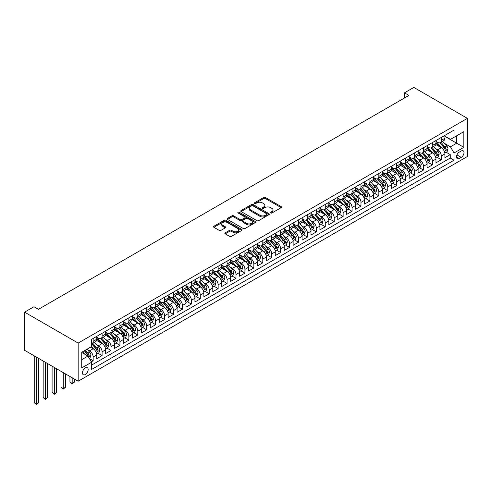 <?xml version="1.0" encoding="UTF-8"?>
<svg xmlns="http://www.w3.org/2000/svg" width="492" height="492" viewBox="0 0 492 492"><rect width="100%" height="100%" fill="white"/><g stroke="black" fill="none" stroke-linecap="round" stroke-linejoin="round"><path stroke-width="0.74" d="M270.668 212.999A0.867 0.498 0 0 0 271.892 212.999L281.203 207.624A1.242 0.713 0 0 0 281.565 207.12A1.242 0.713 0 0 0 281.203 206.615L265.428 197.507A1.242 0.713 0 0 0 263.675 197.507L254.364 202.882A0.867 0.498 0 0 0 254.112 203.239A0.867 0.498 0 0 0 254.364 203.59A0.867 0.498 0 0 0 255.594 203.59L256.799 202.895A3.967 2.288 0 0 1 262.408 202.895L263.718 203.657A3.967 2.288 0 0 1 264.88 205.275A3.967 2.288 0 0 1 263.718 206.892L262.513 207.587A0.867 0.498 0 0 0 262.261 207.944A0.867 0.498 0 0 0 262.513 208.294A0.867 0.498 0 0 0 263.743 208.294L264.948 207.599A3.967 2.288 0 0 1 270.557 207.599L271.867 208.362A3.967 2.288 0 0 1 273.029 209.979A3.967 2.288 0 0 1 271.867 211.597L270.668 212.292A0.867 0.498 0 0 0 270.409 212.649A0.867 0.498 0 0 0 270.668 212.999L270.668 212.292M85.307 374.523A4.041 2.331 120 0 0 87.945 370.962A4.041 2.331 120 0 0 87.324 367.721A4.041 2.331 120 0 0 85.307 367.924A4.041 2.331 120 0 0 82.668 371.485A4.041 2.331 120 0 0 83.289 374.719A4.041 2.331 120 0 0 85.307 374.523M225.207 232.821A1.242 0.713 0 0 0 224.844 233.325A1.242 0.713 0 0 0 225.207 233.835L229.635 236.388A1.242 0.713 0 0 0 231.388 236.388L241.726 230.416A1.242 0.713 0 0 0 242.089 229.912A1.242 0.713 0 0 0 241.726 229.407L225.951 220.299A1.242 0.713 0 0 0 224.198 220.299L213.86 226.271A1.242 0.713 0 0 0 213.497 226.775A1.242 0.713 0 0 0 213.86 227.279L219.204 230.367A1.242 0.713 0 0 0 220.957 230.367L225.385 227.814A1.242 0.713 0 0 0 225.748 227.304A1.242 0.713 0 0 0 225.385 226.8L222.735 225.268A3.315 1.913 0 0 1 221.763 223.915A3.315 1.913 0 0 1 223.805 222.15A3.315 1.913 0 0 1 227.421 222.562L237.802 228.559A3.315 1.913 0 0 1 238.774 229.912A3.315 1.913 0 0 1 236.726 231.683A3.315 1.913 0 0 1 233.116 231.265L231.388 230.268A1.242 0.713 0 0 0 229.635 230.268L225.207 232.821L225.207 233.835M467.4 118.357L413.833 87.428L404.461 92.84L408.926 95.417L38.438 309.32L33.973 306.744L24.6 312.156L78.166 343.078L467.4 118.357L467.4 156.499L78.166 381.22L78.166 343.078M256.885 220.656A1.242 0.713 0 0 0 258.638 220.656L268.976 214.684A1.242 0.713 0 0 0 269.339 214.18A1.242 0.713 0 0 0 268.976 213.669L253.208 204.567A1.242 0.713 0 0 0 251.455 204.567L241.111 210.533A1.242 0.713 0 0 0 240.748 211.043A1.242 0.713 0 0 0 241.111 211.548L256.885 220.656M238.435 213.19A0.867 0.498 0 0 1 239.315 213.313L239.315 212.28L255.354 221.541A1.242 0.713 0 0 1 255.717 222.046A1.242 0.713 0 0 1 255.354 222.55L245.01 228.522A1.242 0.713 0 0 1 243.257 228.522L227.488 219.414L227.488 218.405A1.242 0.713 0 0 0 227.126 218.909A1.242 0.713 0 0 0 227.488 219.414M227.488 218.405L231.91 215.847A1.242 0.713 0 0 1 233.663 215.847L240.059 219.543A1.242 0.713 0 0 0 241.812 219.543L244.752 217.845A1.242 0.713 0 0 0 245.114 217.341A1.242 0.713 0 0 0 244.752 216.837L238.091 212.987A0.867 0.498 0 0 1 237.833 212.636A0.867 0.498 0 0 1 238.368 212.175A0.867 0.498 0 0 1 239.315 212.28M91.309 361.829L93.16 360.759L89.458 358.619M87.348 349.517L89.593 350.808A5.049 2.915 60 0 1 93.16 356.995L96.733 354.935L96.733 358.699L102.09 355.605L98.031 353.256M96.278 344.363L98.517 345.655A5.049 2.915 60 0 1 102.09 351.841L105.663 349.781L105.663 353.545L111.02 350.452L106.955 348.102M105.208 339.209L107.447 340.501A5.049 2.915 60 0 1 111.02 346.688L114.587 344.628L114.587 348.385L119.943 345.298L115.884 342.949M114.132 334.056L116.376 335.347A5.049 2.915 60 0 1 119.943 341.534L123.517 339.474L123.517 343.231L128.873 340.144L124.808 337.795M123.061 328.902L125.3 330.193A5.049 2.915 60 0 1 128.873 336.38L132.44 334.314L132.44 338.078L137.797 334.984L133.738 332.641M131.985 323.742L134.23 325.04A5.049 2.915 60 0 1 137.797 331.227L141.37 329.16L141.37 332.924L146.727 329.831L142.668 327.488M140.915 318.588L143.154 319.886A5.049 2.915 60 0 1 146.727 326.073L150.3 324.007L150.3 327.77L155.656 324.677L151.591 322.334M149.845 313.435L152.083 314.732A5.049 2.915 60 0 1 155.656 320.913L159.223 318.853L159.223 322.617L164.58 319.523L160.521 317.18M158.768 308.281L161.013 309.579A5.049 2.915 60 0 1 164.58 315.759L168.153 313.699L168.153 317.463L173.51 314.37L169.445 312.026M167.698 303.127L169.937 304.425A5.049 2.915 60 0 1 173.51 310.606L177.083 308.546L177.083 312.309L182.44 309.216L178.375 306.873M176.622 297.974L178.867 299.265A5.049 2.915 60 0 1 182.44 305.452L186.007 303.392L186.007 307.156L191.363 304.062L187.304 301.719M185.552 292.82L187.79 294.111A5.049 2.915 60 0 1 191.363 300.298L194.937 298.238L194.937 302.002L200.293 298.908L196.228 296.565M194.481 287.666L196.72 288.958A5.049 2.915 60 0 1 200.293 295.145L203.86 293.084L203.86 296.848L209.217 293.755L205.158 291.405M203.405 282.513L205.65 283.804A5.049 2.915 60 0 1 209.217 289.991L212.79 287.931L212.79 291.695L218.147 288.601L214.082 286.252M212.335 277.359L214.573 278.65A5.049 2.915 60 0 1 218.147 284.837L221.72 282.777L221.72 286.535L227.076 283.447L223.011 281.098M221.259 272.205L223.503 273.497A5.049 2.915 60 0 1 227.076 279.684L230.643 277.623L230.643 281.381L236 278.294L231.941 275.944M230.188 267.051L232.433 268.343A5.049 2.915 60 0 1 236 274.53L239.573 272.463L239.573 276.227L244.93 273.134L240.865 270.791M239.118 261.898L241.357 263.189A5.049 2.915 60 0 1 244.93 269.376L248.497 267.31L248.497 271.074L253.854 267.98L249.795 265.637M248.042 256.738L250.287 258.036A5.049 2.915 60 0 1 253.854 264.222L257.427 262.156L257.427 265.92L262.783 262.826L258.724 260.483M256.972 251.584L259.21 252.882A5.049 2.915 60 0 1 262.783 259.063L266.356 257.002L266.356 260.766L271.713 257.673L267.648 255.33M265.901 246.43L268.14 247.728A5.049 2.915 60 0 1 271.713 253.909L275.28 251.849L275.28 255.612L280.637 252.519L276.578 250.176M274.825 241.277L277.07 242.574A5.049 2.915 60 0 1 280.637 248.755L284.21 246.695L284.21 250.459L289.567 247.365L285.501 245.022M283.755 236.123L285.993 237.421A5.049 2.915 60 0 1 289.567 243.602L293.14 241.541L293.14 245.305L298.49 242.212L294.431 239.868M292.678 230.969L294.923 232.261A5.049 2.915 60 0 1 298.49 238.448L302.063 236.388L302.063 240.151L307.42 237.058L303.361 234.715M301.608 225.816L303.847 227.107A5.049 2.915 60 0 1 307.42 233.294L310.993 231.234L310.993 234.998L316.35 231.904L312.285 229.555M310.538 220.662L312.777 221.953A5.049 2.915 60 0 1 316.35 228.14L319.917 226.08L319.917 229.844L325.273 226.75L321.214 224.401M319.462 215.508L321.707 216.8A5.049 2.915 60 0 1 325.273 222.987L328.847 220.926L328.847 224.684L334.203 221.597L330.138 219.248M328.392 210.355L330.63 211.646A5.049 2.915 60 0 1 334.203 217.833L337.776 215.773L337.776 219.53L343.133 216.443L339.068 214.094M337.315 205.201L339.56 206.492A5.049 2.915 60 0 1 343.133 212.679L346.7 210.619L346.7 214.377L352.057 211.283L347.998 208.94M346.245 200.047L348.49 201.339A5.049 2.915 60 0 1 352.057 207.526L355.63 205.459L355.63 209.223L360.987 206.13L356.921 203.786M355.175 194.887L357.413 196.185A5.049 2.915 60 0 1 360.987 202.372L364.554 200.305L364.554 204.069L369.91 200.976L365.851 198.633M364.098 189.734L366.343 191.031A5.049 2.915 60 0 1 369.91 197.218L373.483 195.152L373.483 198.916L378.84 195.822L374.781 193.479M373.028 184.58L375.267 185.878A5.049 2.915 60 0 1 378.84 192.058L382.413 189.998L382.413 193.762L387.77 190.668L383.705 188.325M381.958 179.426L384.197 180.724A5.049 2.915 60 0 1 387.77 186.905L391.337 184.844L391.337 188.608L396.693 185.515L392.634 183.172M390.882 174.273L393.126 175.57A5.049 2.915 60 0 1 396.693 181.751L400.267 179.691L400.267 183.454L405.623 180.361L401.558 178.018M399.812 169.119L402.05 170.41A5.049 2.915 60 0 1 405.623 176.597L409.19 174.537L409.19 178.301L414.547 175.207L410.488 172.864M408.735 163.965L410.98 165.257A5.049 2.915 60 0 1 414.547 171.444L418.12 169.383L418.12 173.147L423.477 170.054L419.418 167.704M417.665 158.811L419.904 160.103A5.049 2.915 60 0 1 423.477 166.29L427.05 164.23L427.05 167.993L432.406 164.9L428.341 162.551M426.595 153.658L428.833 154.949A5.049 2.915 60 0 1 432.406 161.136L435.974 159.076L435.974 162.84L441.33 159.746L441.33 155.982A5.049 2.915 -120 0 0 437.763 149.796L435.518 148.504M437.271 157.397L441.33 159.746M96.733 354.935A5.049 2.915 -120 0 0 93.16 348.748L90.485 347.204M105.663 349.781A5.049 2.915 -120 0 0 102.09 343.594L96.567 340.409M114.587 344.628A5.049 2.915 -120 0 0 111.02 338.441L105.497 335.255M123.517 339.474A5.049 2.915 -120 0 0 119.943 333.287L114.427 330.101M132.44 334.314A5.049 2.915 -120 0 0 128.873 328.133L123.351 324.941M141.37 329.16A5.049 2.915 -120 0 0 137.797 322.98L132.28 319.788M150.3 324.007A5.049 2.915 -120 0 0 146.727 317.826L141.204 314.634M159.223 318.853A5.049 2.915 -120 0 0 155.656 312.672L150.134 309.48M168.153 313.699A5.049 2.915 -120 0 0 164.58 307.512L159.064 304.327M177.083 308.546A5.049 2.915 -120 0 0 173.51 302.359L167.987 299.173M186.007 303.392A5.049 2.915 -120 0 0 182.44 297.205L176.917 294.019M194.937 298.238A5.049 2.915 -120 0 0 191.363 292.051L185.841 288.865M203.86 293.084A5.049 2.915 -120 0 0 200.293 286.897L194.77 283.712M212.79 287.931A5.049 2.915 -120 0 0 209.217 281.744L203.7 278.558M221.72 282.777A5.049 2.915 -120 0 0 218.147 276.59L212.624 273.404M230.643 277.623A5.049 2.915 -120 0 0 227.076 271.436L221.554 268.251M239.573 272.463A5.049 2.915 -120 0 0 236 266.283L230.477 263.091M248.497 267.31A5.049 2.915 -120 0 0 244.93 261.129L239.407 257.937M257.427 262.156A5.049 2.915 -120 0 0 253.854 255.975L248.337 252.783M266.356 257.002A5.049 2.915 -120 0 0 262.783 250.822L257.261 247.63M275.28 251.849A5.049 2.915 -120 0 0 271.713 245.662L266.19 242.476M284.21 246.695A5.049 2.915 -120 0 0 280.637 240.508L275.12 237.322M293.14 241.541A5.049 2.915 -120 0 0 289.567 235.354L284.044 232.169M302.063 236.388A5.049 2.915 -120 0 0 298.49 230.201L292.974 227.015M310.993 231.234A5.049 2.915 -120 0 0 307.42 225.047L301.897 221.861M319.917 226.08A5.049 2.915 -120 0 0 316.35 219.893L310.827 216.708M328.847 220.926A5.049 2.915 -120 0 0 325.273 214.74L319.757 211.554M337.776 215.773A5.049 2.915 -120 0 0 334.203 209.586L328.681 206.4M346.7 210.619A5.049 2.915 -120 0 0 343.133 204.432L337.61 201.246M355.63 205.459A5.049 2.915 -120 0 0 352.057 199.278L346.534 196.087M364.554 200.305A5.049 2.915 -120 0 0 360.987 194.125L355.464 190.933M373.483 195.152A5.049 2.915 -120 0 0 369.91 188.971L364.394 185.779M382.413 189.998A5.049 2.915 -120 0 0 378.84 183.811L373.317 180.625M391.337 184.844A5.049 2.915 -120 0 0 387.77 178.657L382.247 175.472M400.267 179.691A5.049 2.915 -120 0 0 396.693 173.504L391.177 170.318M409.19 174.537A5.049 2.915 -120 0 0 405.623 168.35L400.101 165.164M418.12 169.383A5.049 2.915 -120 0 0 414.547 163.196L409.03 160.011M427.05 164.23A5.049 2.915 -120 0 0 423.477 158.043L417.954 154.857M435.974 159.076A5.049 2.915 -120 0 0 432.406 152.889L426.884 149.703M461.238 150.982L459.276 152.114A3.911 2.257 120 0 0 456.717 155.564A3.911 2.257 120 0 0 457.32 158.701A3.911 2.257 120 0 0 459.276 158.51L461.238 157.372A3.911 2.257 120 0 0 463.796 153.922A3.911 2.257 120 0 0 463.2 150.786A3.911 2.257 120 0 0 461.238 150.982M81.734 359.677L87.982 356.067L91.555 362.253L91.555 369.467L454.011 160.208L454.011 152.994L450.438 146.807L444.448 143.35M91.555 362.253L81.734 367.924L81.734 352.254L91.555 346.583L91.555 339.369L454.011 130.109L454.011 137.323L463.827 131.653L463.827 147.323L454.011 152.994M96.733 337.204L98.517 338.232A5.049 2.915 60 0 0 101.044 338.484L104.618 336.423A5.049 2.915 -120 0 0 105.663 334.111L105.663 331.227M105.663 332.051L107.447 333.078A5.049 2.915 60 0 0 109.974 333.33L113.541 331.27A5.049 2.915 -120 0 0 114.587 328.957L114.587 326.067M114.587 326.897L116.376 327.924A5.049 2.915 60 0 0 118.898 328.176L122.471 326.116A5.049 2.915 -120 0 0 123.517 323.804L123.517 320.913M123.517 321.743L125.3 322.77A5.049 2.915 60 0 0 127.828 323.023L131.395 320.962A5.049 2.915 -120 0 0 132.44 318.65L132.44 315.759M132.44 316.584L134.23 317.617A5.049 2.915 60 0 0 136.751 317.869L140.325 315.803A5.049 2.915 -120 0 0 141.37 313.496L141.37 310.606M141.37 311.43L143.154 312.463A5.049 2.915 60 0 0 145.681 312.715L149.254 310.649A5.049 2.915 -120 0 0 150.3 308.336L150.3 305.452M150.3 306.276L152.083 307.309A5.049 2.915 60 0 0 154.611 307.562L158.178 305.495A5.049 2.915 -120 0 0 159.223 303.183L159.223 300.298M159.223 301.122L161.013 302.156A5.049 2.915 60 0 0 163.535 302.402L167.108 300.341A5.049 2.915 -120 0 0 168.153 298.029L168.153 295.145M168.153 295.969L169.937 297.002A5.049 2.915 60 0 0 172.464 297.248L176.031 295.188A5.049 2.915 -120 0 0 177.083 292.875L177.083 289.991M177.083 290.815L178.867 291.848A5.049 2.915 60 0 0 181.388 292.094L184.961 290.034A5.049 2.915 -120 0 0 186.007 287.722L186.007 284.837M186.007 285.661L187.79 286.695A5.049 2.915 60 0 0 190.318 286.941L193.891 284.88A5.049 2.915 -120 0 0 194.937 282.568L194.937 279.684M194.937 280.508L196.72 281.535A5.049 2.915 60 0 0 199.248 281.787L202.815 279.727A5.049 2.915 -120 0 0 203.86 277.414L203.86 274.53M203.86 275.354L205.65 276.381A5.049 2.915 60 0 0 208.171 276.633L211.745 274.573A5.049 2.915 -120 0 0 212.79 272.26L212.79 269.376M212.79 270.2L214.573 271.227A5.049 2.915 60 0 0 217.101 271.479L220.674 269.419A5.049 2.915 -120 0 0 221.72 267.107L221.72 264.222M221.72 265.047L223.503 266.074A5.049 2.915 60 0 0 226.031 266.326L229.598 264.265A5.049 2.915 -120 0 0 230.643 261.953L230.643 259.063M230.643 259.893L232.433 260.92A5.049 2.915 60 0 0 234.955 261.172L238.528 259.112A5.049 2.915 -120 0 0 239.573 256.799L239.573 253.909M239.573 254.733L241.357 255.766A5.049 2.915 60 0 0 243.884 256.018L247.451 253.958A5.049 2.915 -120 0 0 248.497 251.646L248.497 248.755M248.497 249.579L250.287 250.612A5.049 2.915 60 0 0 252.808 250.865L256.381 248.798A5.049 2.915 -120 0 0 257.427 246.492L257.427 243.602M257.427 244.426L259.21 245.459A5.049 2.915 60 0 0 261.738 245.711L265.311 243.645A5.049 2.915 -120 0 0 266.356 241.332L266.356 238.448M266.356 239.272L268.14 240.305A5.049 2.915 60 0 0 270.668 240.557L274.235 238.491A5.049 2.915 -120 0 0 275.28 236.178L275.28 233.294M275.28 234.118L277.07 235.151A5.049 2.915 60 0 0 279.591 235.397L283.164 233.337A5.049 2.915 -120 0 0 284.21 231.025L284.21 228.14M284.21 228.965L285.993 229.998A5.049 2.915 60 0 0 288.521 230.244L292.088 228.183A5.049 2.915 -120 0 0 293.14 225.871L293.14 222.987M293.14 223.811L294.923 224.844A5.049 2.915 60 0 0 297.445 225.09L301.018 223.03A5.049 2.915 -120 0 0 302.063 220.717L302.063 217.833M302.063 218.657L303.847 219.69A5.049 2.915 60 0 0 306.375 219.936L309.948 217.876A5.049 2.915 -120 0 0 310.993 215.564L310.993 212.679M310.993 213.503L312.777 214.53A5.049 2.915 60 0 0 315.304 214.783L318.871 212.722A5.049 2.915 -120 0 0 319.917 210.41L319.917 207.526M319.917 208.35L321.707 209.377A5.049 2.915 60 0 0 324.228 209.629L327.801 207.569A5.049 2.915 -120 0 0 328.847 205.256L328.847 202.372M328.847 203.196L330.63 204.223A5.049 2.915 60 0 0 333.158 204.475L336.731 202.415A5.049 2.915 -120 0 0 337.776 200.103L337.776 197.212M337.776 198.042L339.56 199.069A5.049 2.915 60 0 0 342.081 199.322L345.655 197.261A5.049 2.915 -120 0 0 346.7 194.949L346.7 192.058M346.7 192.882L348.49 193.916A5.049 2.915 60 0 0 351.011 194.168L354.584 192.108A5.049 2.915 -120 0 0 355.63 189.795L355.63 186.905M355.63 187.729L357.413 188.762A5.049 2.915 60 0 0 359.941 189.014L363.508 186.948A5.049 2.915 -120 0 0 364.554 184.641L364.554 181.751M364.554 182.575L366.343 183.608A5.049 2.915 60 0 0 368.865 183.86L372.438 181.794A5.049 2.915 -120 0 0 373.483 179.482L373.483 176.597M373.483 177.421L375.267 178.455A5.049 2.915 60 0 0 377.794 178.707L381.368 176.64A5.049 2.915 -120 0 0 382.413 174.328L382.413 171.444M382.413 172.268L384.197 173.301A5.049 2.915 60 0 0 386.724 173.547L390.291 171.487A5.049 2.915 -120 0 0 391.337 169.174L391.337 166.29M391.337 167.114L393.126 168.147A5.049 2.915 60 0 0 395.648 168.393L399.221 166.333A5.049 2.915 -120 0 0 400.267 164.02L400.267 161.136M400.267 161.96L402.05 162.993A5.049 2.915 60 0 0 404.578 163.239L408.145 161.179A5.049 2.915 -120 0 0 409.19 158.867L409.19 155.982M409.19 156.807L410.98 157.84A5.049 2.915 60 0 0 413.501 158.086L417.075 156.025A5.049 2.915 -120 0 0 418.12 153.713L418.12 150.829M418.12 151.653L419.904 152.68A5.049 2.915 60 0 0 422.431 152.932L426.004 150.872A5.049 2.915 -120 0 0 427.05 148.559L427.05 145.675M427.05 146.499L428.833 147.526A5.049 2.915 60 0 0 431.361 147.778L434.928 145.718A5.049 2.915 -120 0 0 435.974 143.406L435.974 140.521M91.555 365.138L450.26 158.043L450.26 154.593L444.903 157.68L444.903 153.922A5.049 2.915 -120 0 0 441.33 147.735L435.814 144.55M435.974 141.345L437.763 142.373A5.049 2.915 -120 0 0 440.285 142.625A5.049 2.915 -120 0 0 441.33 140.312L441.33 137.428M440.285 142.625L443.858 140.564A5.049 2.915 -120 0 0 444.903 138.252L444.903 135.362M93.16 338.441L93.16 341.325A5.049 2.915 60 0 1 92.115 343.637A5.049 2.915 60 0 1 91.555 343.84M92.115 343.637L95.688 341.577A5.049 2.915 -120 0 0 96.733 339.265L96.733 336.38M102.09 333.287L102.09 336.171A5.049 2.915 60 0 1 101.044 338.484M111.02 328.133L111.02 331.018A5.049 2.915 60 0 1 109.974 333.33M119.943 322.98L119.943 325.864A5.049 2.915 60 0 1 118.898 328.176M128.873 317.826L128.873 320.71A5.049 2.915 60 0 1 127.828 323.023M137.797 312.666L137.797 315.557A5.049 2.915 60 0 1 136.751 317.869M146.727 307.512L146.727 310.403A5.049 2.915 60 0 1 145.681 312.715M155.656 302.359L155.656 305.249A5.049 2.915 60 0 1 154.611 307.562M164.58 297.205L164.58 300.095A5.049 2.915 60 0 1 163.535 302.402M173.51 292.051L173.51 294.936A5.049 2.915 60 0 1 172.464 297.248M182.44 286.897L182.44 289.782A5.049 2.915 60 0 1 181.388 292.094M191.363 281.744L191.363 284.628A5.049 2.915 60 0 1 190.318 286.941M200.293 276.59L200.293 279.474A5.049 2.915 60 0 1 199.248 281.787M209.217 271.436L209.217 274.321A5.049 2.915 60 0 1 208.171 276.633M218.147 266.283L218.147 269.167A5.049 2.915 60 0 1 217.101 271.479M227.076 261.129L227.076 264.013A5.049 2.915 60 0 1 226.031 266.326M236 255.975L236 258.86A5.049 2.915 60 0 1 234.955 261.172M244.93 250.815L244.93 253.706A5.049 2.915 60 0 1 243.884 256.018M253.854 245.662L253.854 248.552A5.049 2.915 60 0 1 252.808 250.865M262.783 240.508L262.783 243.399A5.049 2.915 60 0 1 261.738 245.711M271.713 235.354L271.713 238.245A5.049 2.915 60 0 1 270.668 240.557M280.637 230.201L280.637 233.091A5.049 2.915 60 0 1 279.591 235.397M289.567 225.047L289.567 227.931A5.049 2.915 60 0 1 288.521 230.244M298.49 219.893L298.49 222.778A5.049 2.915 60 0 1 297.445 225.09M307.42 214.74L307.42 217.624A5.049 2.915 60 0 1 306.375 219.936M316.35 209.586L316.35 212.47A5.049 2.915 60 0 1 315.304 214.783M325.273 204.432L325.273 207.317A5.049 2.915 60 0 1 324.228 209.629M334.203 199.278L334.203 202.163A5.049 2.915 60 0 1 333.158 204.475M343.133 194.125L343.133 197.009A5.049 2.915 60 0 1 342.081 199.322M352.057 188.971L352.057 191.855A5.049 2.915 60 0 1 351.011 194.168M360.987 183.811L360.987 186.702A5.049 2.915 60 0 1 359.941 189.014M369.91 178.657L369.91 181.548A5.049 2.915 60 0 1 368.865 183.86M378.84 173.504L378.84 176.394A5.049 2.915 60 0 1 377.794 178.707M387.77 168.35L387.77 171.241A5.049 2.915 60 0 1 386.724 173.547M396.693 163.196L396.693 166.081A5.049 2.915 60 0 1 395.648 168.393M405.623 158.043L405.623 160.927A5.049 2.915 60 0 1 404.578 163.239M414.547 152.889L414.547 155.773A5.049 2.915 60 0 1 413.501 158.086M423.477 147.735L423.477 150.62A5.049 2.915 60 0 1 422.431 152.932M432.406 142.582L432.406 145.466A5.049 2.915 60 0 1 431.361 147.778M432.406 161.136L432.406 164.9M423.477 166.29L423.477 170.054M414.547 171.444L414.547 175.207M405.623 176.597L405.623 180.361M396.693 181.751L396.693 185.515M387.77 186.905L387.77 190.668M378.84 192.058L378.84 195.822M369.91 197.218L369.91 200.976M360.987 202.372L360.987 206.13M352.057 207.526L352.057 211.283M343.133 212.679L343.133 216.443M334.203 217.833L334.203 221.597M325.273 222.987L325.273 226.75M316.35 228.14L316.35 231.904M307.42 233.294L307.42 237.058M298.49 238.448L298.49 242.212M289.567 243.602L289.567 247.365M280.637 248.755L280.637 252.519M271.713 253.909L271.713 257.673M262.783 259.063L262.783 262.826M253.854 264.222L253.854 267.98M244.93 269.376L244.93 273.134M236 274.53L236 278.294M227.076 279.684L227.076 283.447M218.147 284.837L218.147 288.601M209.217 289.991L209.217 293.755M200.293 295.145L200.293 298.908M191.363 300.298L191.363 304.062M182.44 305.452L182.44 309.216M173.51 310.606L173.51 314.37M164.58 315.759L164.58 319.523M155.656 320.913L155.656 324.677M146.727 326.073L146.727 329.831M137.797 331.227L137.797 334.984M128.873 336.38L128.873 340.144M119.943 341.534L119.943 345.298M111.02 346.688L111.02 350.452M102.09 351.841L102.09 355.605M93.16 356.995L93.16 360.759M87.982 356.067L81.734 352.457M450.438 146.807L456.687 143.197L456.687 135.78L463.827 131.653M444.903 136.395L463.827 147.323M444.903 136.192L450.438 139.384L454.011 137.323M24.6 312.156L24.6 350.298L78.166 381.22M404.461 92.84L404.461 97.994M446.195 152.243L450.26 154.593M450.26 158.043L454.011 160.208M271.012 213.122L271.867 212.63A3.967 2.288 0 0 0 273.029 211.007L273.029 209.979M264.88 205.275L264.88 206.302A3.967 2.288 0 0 1 263.718 207.925L262.863 208.417M281.184 207.636L265.428 198.54A1.242 0.713 0 0 0 263.675 198.54L254.715 203.713M268.976 213.669L268.976 214.684L253.208 205.595A1.242 0.713 0 0 0 251.455 205.595L241.129 211.554M266.787 214.53A0.867 0.498 0 0 0 267.039 214.18A0.867 0.498 0 0 0 266.787 213.823L252.943 205.828A0.867 0.498 0 0 0 251.713 205.828L250.446 206.566A3.967 2.288 0 0 0 249.284 208.184A3.967 2.288 0 0 0 250.446 209.801L259.911 215.268A3.967 2.288 0 0 0 265.514 215.268L266.787 214.53L266.787 215.564A0.867 0.498 0 0 0 267.039 215.207L267.039 214.18M249.284 208.184L249.284 209.211A3.967 2.288 0 0 0 250.446 210.834L250.446 209.801M266.787 215.564L265.514 216.296A3.967 2.288 0 0 1 259.911 216.296L250.446 210.834M227.501 219.426L231.91 216.88L231.91 215.847M245.114 217.341L245.114 218.368A1.242 0.713 0 0 1 244.752 218.878L241.812 220.57A1.242 0.713 0 0 1 240.059 220.57L233.663 216.88A1.242 0.713 0 0 0 231.91 216.88M239.315 213.313L255.336 222.562M246.701 223.374A3.315 1.913 0 0 0 250.311 223.786A3.315 1.913 0 0 0 252.359 222.021A3.315 1.913 0 0 0 251.387 220.668L247.728 218.553A1.242 0.713 0 0 0 245.975 218.553L243.042 220.25A1.242 0.713 0 0 0 242.679 220.754A1.242 0.713 0 0 0 243.042 221.259L246.701 223.374L246.701 224.401A3.315 1.913 0 0 0 250.311 224.819A3.315 1.913 0 0 0 252.359 223.048L252.359 222.021M242.679 220.754L242.679 221.787A1.242 0.713 0 0 0 243.042 222.292L243.042 221.259M246.701 224.401L243.042 222.292M238.774 229.912L238.774 230.945A3.315 1.913 0 0 1 236.726 232.71A3.315 1.913 0 0 1 233.116 232.298L231.388 231.295A1.242 0.713 0 0 0 229.635 231.295L225.225 233.841M221.763 223.915L221.763 224.949A3.315 1.913 0 0 0 222.735 226.302L222.735 225.268M225.367 227.821L222.735 226.302M241.707 230.428L225.951 221.332A1.242 0.713 0 0 0 224.198 221.332L213.879 227.292M444.829 153.037L447.136 151.702L448.027 149.125A3.346 1.931 -120 0 0 446.724 145.983L442.646 141.259M441.828 148.061L436.988 142.459A9.655 5.578 -120 0 0 435.974 141.401M439.178 146.487L436.472 143.356A8.02 4.631 -120 0 0 435.974 142.815M439.83 142.803L443.956 147.582A3.346 1.931 60 0 1 445.149 149.888C445.654 150.558 446.01 150.355 446.219 149.267A3.346 1.931 -120 0 0 445.026 146.967L440.949 142.243M440.076 142.729L444.51 147.858A1.704 0.984 60 0 1 444.934 148.529L446.219 149.267M445.149 149.888L445.395 150.281M435.9 158.19L438.206 156.856L439.098 154.279A3.346 1.931 -120 0 0 437.794 151.136L433.716 146.419M432.898 153.215L428.065 147.612A9.655 5.578 -120 0 0 427.05 146.555M430.248 151.647L427.542 148.51A8.02 4.631 -120 0 0 427.05 147.975M430.906 147.963L435.026 152.735A3.346 1.931 60 0 1 436.219 155.041C436.724 155.712 437.081 155.509 437.296 154.42A3.346 1.931 -120 0 0 436.103 152.12L432.019 147.397M431.146 147.883L435.58 153.012A1.704 0.984 60 0 1 436.01 153.682L437.296 154.42M436.219 155.041L436.466 155.441M426.976 163.344L429.282 162.009L430.174 159.433A3.346 1.931 -120 0 0 428.87 156.296L424.793 151.573M423.975 158.369L419.135 152.766A9.655 5.578 -120 0 0 418.12 151.708M421.318 156.8L418.612 153.664A8.02 4.631 -120 0 0 418.12 153.129M421.976 153.117L426.103 157.889A3.346 1.931 60 0 1 427.296 160.195C427.8 160.866 428.157 160.663 428.366 159.58A3.346 1.931 -120 0 0 427.173 157.274L423.095 152.551M422.216 153.037L426.65 158.172A1.704 0.984 60 0 1 427.081 158.836L428.366 159.58M427.296 160.195L427.536 160.595M418.046 168.498L420.353 167.163L421.244 164.586A3.346 1.931 -120 0 0 419.94 161.45L415.863 156.727M415.045 163.522L410.211 157.926A9.655 5.578 -120 0 0 409.19 156.862M412.394 161.954L409.688 158.818A8.02 4.631 -120 0 0 409.19 158.283M413.046 158.27L417.173 163.043A3.346 1.931 60 0 1 418.366 165.349C418.87 166.025 419.227 165.816 419.436 164.734A3.346 1.931 -120 0 0 418.243 162.428L414.166 157.704M413.292 158.19L417.726 163.326A1.704 0.984 60 0 1 418.157 163.99L419.436 164.734M418.366 165.349L418.612 165.749M409.116 173.651L411.423 172.323L412.314 169.74A3.346 1.931 -120 0 0 411.017 166.603L406.933 161.88M406.121 168.676L401.281 163.08A9.655 5.578 -120 0 0 400.267 162.016M403.465 167.108L400.759 163.971A8.02 4.631 -120 0 0 400.267 163.436M404.123 163.424L408.249 168.202A3.346 1.931 60 0 1 409.442 170.503C409.941 171.179 410.297 170.97 410.512 169.888A3.346 1.931 -120 0 0 409.319 167.581L405.242 162.858M404.363 163.344L408.797 168.479A1.704 0.984 60 0 1 409.227 169.143L410.512 169.888M409.442 170.503L409.682 170.902M400.193 178.805L402.499 177.477L403.391 174.9A3.346 1.931 -120 0 0 402.087 171.757L398.01 167.034M397.192 173.83L392.352 168.233A9.655 5.578 -120 0 0 391.337 167.169M394.541 172.262L391.835 169.125A8.02 4.631 -120 0 0 391.337 168.59M395.193 168.578L399.319 173.356A3.346 1.931 60 0 1 400.513 175.656C401.017 176.333 401.374 176.124 401.583 175.041A3.346 1.931 -120 0 0 400.39 172.735L396.312 168.012M395.439 168.498L399.867 173.633A1.704 0.984 60 0 1 400.297 174.297L401.583 175.041M400.513 175.656L400.759 176.056M391.263 183.959L393.569 182.63L394.461 180.054A3.346 1.931 -120 0 0 393.157 176.911L389.08 172.188M388.262 178.983L383.428 173.387A9.655 5.578 -120 0 0 382.413 172.323M385.611 177.415L382.905 174.285A8.02 4.631 -120 0 0 382.413 173.744M386.269 173.731L390.39 178.51A3.346 1.931 60 0 1 391.583 180.81C392.087 181.487 392.444 181.277 392.659 180.195A3.346 1.931 -120 0 0 391.466 177.889L387.382 173.166M386.509 173.651L390.943 178.787A1.704 0.984 60 0 1 391.374 179.451L392.659 180.195M391.583 180.81L391.829 181.21M382.333 189.113L384.646 187.784L385.537 185.207A3.346 1.931 -120 0 0 384.234 182.065L380.156 177.341M379.338 184.143L374.498 178.541A9.655 5.578 -120 0 0 373.483 177.477M376.681 182.569L373.975 179.439A8.02 4.631 -120 0 0 373.483 178.897M377.339 178.885L381.466 183.664A3.346 1.931 60 0 1 382.659 185.97C383.163 186.64 383.52 186.431 383.729 185.349A3.346 1.931 -120 0 0 382.536 183.042L378.459 178.319M377.579 178.805L382.013 183.94A1.704 0.984 60 0 1 382.444 184.605L383.729 185.349M382.659 185.97L382.899 186.363M373.41 194.266L375.716 192.938L376.608 190.361A3.346 1.931 -120 0 0 375.304 187.218L371.226 182.495M370.408 189.297L365.568 183.694A9.655 5.578 -120 0 0 364.554 182.63M367.758 187.723L365.052 184.592A8.02 4.631 -120 0 0 364.554 184.051M368.41 184.039L372.536 188.817A3.346 1.931 60 0 1 373.729 191.124C374.234 191.794 374.59 191.585 374.799 190.502A3.346 1.931 -120 0 0 373.606 188.196L369.529 183.473M368.656 183.959L373.09 189.094A1.704 0.984 60 0 1 373.514 189.758L374.799 190.502M373.729 191.124L373.975 191.517M364.48 199.426L366.786 198.092L367.678 195.515A3.346 1.931 -120 0 0 366.38 192.372L362.296 187.649M361.479 194.451L356.645 188.848A9.655 5.578 -120 0 0 355.63 187.784M358.828 192.876L356.122 189.746A8.02 4.631 -120 0 0 355.63 189.205M359.486 189.192L363.613 193.971A3.346 1.931 60 0 1 364.806 196.277C365.304 196.948 365.661 196.745 365.876 195.656A3.346 1.931 -120 0 0 364.683 193.35L360.605 188.627M359.726 189.119L364.16 194.248A1.704 0.984 60 0 1 364.59 194.918L365.876 195.656M364.806 196.277L365.046 196.671M355.556 204.58L357.862 203.245L358.754 200.668A3.346 1.931 -120 0 0 357.45 197.526L353.373 192.803M352.555 199.604L347.715 194.002A9.655 5.578 -120 0 0 346.7 192.938M349.898 198.03L347.198 194.9A8.02 4.631 -120 0 0 346.7 194.358M350.556 194.346L354.683 199.125A3.346 1.931 60 0 1 355.876 201.431C356.38 202.101 356.737 201.898 356.946 200.81A3.346 1.931 -120 0 0 355.753 198.504L351.675 193.787M350.802 194.272L355.23 199.401A1.704 0.984 60 0 1 355.661 200.072L356.946 200.81M355.876 201.431L356.116 201.825M346.626 209.733L348.933 208.399L349.824 205.822A3.346 1.931 -120 0 0 348.521 202.679L344.443 197.956M343.625 204.758L338.791 199.155A9.655 5.578 -120 0 0 337.776 198.098M340.974 203.184L338.268 200.053A8.02 4.631 -120 0 0 337.776 199.512M341.632 199.5L345.753 204.278A3.346 1.931 60 0 1 346.946 206.585C347.45 207.255 347.807 207.052 348.022 205.963A3.346 1.931 -120 0 0 346.829 203.663L342.746 198.94M341.872 199.426L346.307 204.555A1.704 0.984 60 0 1 346.737 205.225L348.022 205.963M346.946 206.585L347.192 206.978M337.697 214.887L340.003 213.553L340.901 210.976A3.346 1.931 -120 0 0 339.597 207.833L335.513 203.11M334.701 209.912L329.861 204.309A9.655 5.578 -120 0 0 328.847 203.251M332.045 208.337L329.339 205.207A8.02 4.631 -120 0 0 328.847 204.666M332.703 204.654L336.829 209.432A3.346 1.931 60 0 1 338.022 211.738C338.521 212.409 338.883 212.206 339.093 211.117A3.346 1.931 -120 0 0 337.899 208.817L333.822 204.094M332.943 204.58L337.377 209.709A1.704 0.984 60 0 1 337.807 210.379L339.093 211.117M338.022 211.738L338.262 212.132M328.773 220.041L331.079 218.706L331.971 216.129A3.346 1.931 -120 0 0 330.667 212.987L326.59 208.27M325.772 215.065L320.932 209.463A9.655 5.578 -120 0 0 319.917 208.405M323.121 213.491L320.415 210.361A8.02 4.631 -120 0 0 319.917 209.826M323.773 209.813L327.9 214.586A3.346 1.931 60 0 1 329.093 216.892C329.597 217.562 329.954 217.359 330.163 216.271A3.346 1.931 -120 0 0 328.97 213.971L324.892 209.248M324.019 209.733L328.453 214.863A1.704 0.984 60 0 1 328.877 215.533L330.163 216.271M329.093 216.892L329.339 217.286M319.843 225.195L322.149 223.86L323.041 221.283A3.346 1.931 -120 0 0 321.743 218.147L317.66 213.423M316.842 220.219L312.008 214.617A9.655 5.578 -120 0 0 310.993 213.559M314.191 218.651L311.485 215.514A8.02 4.631 -120 0 0 310.993 214.979M314.849 214.967L318.976 219.739A3.346 1.931 60 0 1 320.163 222.046C320.667 222.716 321.024 222.513 321.239 221.431A3.346 1.931 -120 0 0 320.046 219.125L315.962 214.401M315.089 214.887L319.523 220.022A1.704 0.984 60 0 1 319.954 220.687L321.239 221.431M320.163 222.046L320.409 222.445M310.919 230.348L313.226 229.014L314.117 226.437A3.346 1.931 -120 0 0 312.814 223.3L308.736 218.577M307.918 225.373L303.078 219.776A9.655 5.578 -120 0 0 302.063 218.712M305.261 223.805L302.555 220.668A8.02 4.631 -120 0 0 302.063 220.133M305.919 220.121L310.046 224.893A3.346 1.931 60 0 1 311.239 227.199C311.743 227.876 312.1 227.667 312.309 226.584A3.346 1.931 -120 0 0 311.116 224.278L307.039 219.555M306.165 220.041L310.593 225.176A1.704 0.984 60 0 1 311.024 225.84L312.309 226.584M311.239 227.199L311.479 227.599M301.99 235.502L304.296 234.174L305.188 231.591A3.346 1.931 -120 0 0 303.884 228.454L299.806 223.731M298.988 230.527L294.154 224.93A9.655 5.578 -120 0 0 293.14 223.866M296.338 228.958L293.632 225.822A8.02 4.631 -120 0 0 293.14 225.287M296.99 225.275L301.116 230.047A3.346 1.931 60 0 1 302.309 232.353C302.814 233.03 303.17 232.821 303.38 231.738A3.346 1.931 -120 0 0 302.186 229.432L298.109 224.709M297.236 225.195L301.67 230.33A1.704 0.984 60 0 1 302.1 230.994L303.38 231.738M302.309 232.353L302.555 232.753M293.06 240.656L295.366 239.327L296.264 236.75A3.346 1.931 -120 0 0 294.96 233.608L290.877 228.885M290.065 235.68L285.225 230.084A9.655 5.578 -120 0 0 284.21 229.02M287.408 234.112L284.702 230.976A8.02 4.631 -120 0 0 284.21 230.44M288.066 230.428L292.193 235.207A3.346 1.931 60 0 1 293.386 237.507C293.884 238.183 294.241 237.974 294.456 236.892A3.346 1.931 -120 0 0 293.263 234.586L289.185 229.862M288.306 230.348L292.74 235.483A1.704 0.984 60 0 1 293.171 236.148L294.456 236.892M293.386 237.507L293.626 237.907M284.136 245.809L286.442 244.481L287.334 241.904A3.346 1.931 -120 0 0 286.03 238.761L281.953 234.038M281.135 240.834L276.295 235.237A9.655 5.578 -120 0 0 275.28 234.174M278.484 239.266L275.778 236.135A8.02 4.631 -120 0 0 275.28 235.594M279.136 235.582L283.263 240.36A3.346 1.931 60 0 1 284.456 242.661C284.96 243.337 285.317 243.128 285.526 242.046A3.346 1.931 -120 0 0 284.333 239.739L280.255 235.016M279.382 235.502L283.81 240.637A1.704 0.984 60 0 1 284.241 241.301L285.526 242.046M284.456 242.661L284.702 243.06M275.206 250.963L277.513 249.635L278.404 247.058A3.346 1.931 -120 0 0 277.101 243.915L273.023 239.192M272.205 245.994L267.371 240.391A9.655 5.578 -120 0 0 266.356 239.327M269.555 244.419L266.849 241.289A8.02 4.631 -120 0 0 266.356 240.748M270.213 240.736L274.333 245.514A3.346 1.931 60 0 1 275.526 247.814C276.03 248.491 276.387 248.282 276.602 247.199A3.346 1.931 -120 0 0 275.409 244.893L271.326 240.17M270.452 240.656L274.887 245.791A1.704 0.984 60 0 1 275.317 246.455L276.602 247.199M275.526 247.814L275.772 248.214M266.277 256.117L268.589 254.788L269.481 252.212A3.346 1.931 -120 0 0 268.177 249.069L264.099 244.346M263.281 251.148L258.441 245.545A9.655 5.578 -120 0 0 257.427 244.481M260.625 249.573L257.919 246.443A8.02 4.631 -120 0 0 257.427 245.902M261.283 245.889L265.409 250.668A3.346 1.931 60 0 1 266.603 252.974C267.107 253.644 267.464 253.435 267.673 252.353A3.346 1.931 -120 0 0 266.48 250.047L262.402 245.323M261.523 245.809L265.957 250.945A1.704 0.984 60 0 1 266.387 251.609L267.673 252.353M266.603 252.974L266.842 253.368M257.353 261.277L259.659 259.942L260.551 257.365A3.346 1.931 -120 0 0 259.247 254.223L255.17 249.499M254.352 256.301L249.518 250.699A9.655 5.578 -120 0 0 248.497 249.635M251.701 254.727L248.995 251.597A8.02 4.631 -120 0 0 248.497 251.055M252.353 251.043L256.48 255.822A3.346 1.931 60 0 1 257.673 258.128C258.177 258.798 258.534 258.595 258.743 257.507A3.346 1.931 -120 0 0 257.55 255.2L253.472 250.477M252.599 250.963L257.033 256.098A1.704 0.984 60 0 1 257.457 256.762L258.743 257.507M257.673 258.128L257.919 258.521M248.423 266.43L250.729 265.096L251.621 262.519A3.346 1.931 -120 0 0 250.323 259.376L246.24 254.653M245.422 261.455L240.588 255.852A9.655 5.578 -120 0 0 239.573 254.788M242.771 259.881L240.065 256.75A8.02 4.631 -120 0 0 239.573 256.209M243.429 256.197L247.556 260.975A3.346 1.931 60 0 1 248.749 263.281C249.247 263.952 249.604 263.749 249.819 262.66A3.346 1.931 -120 0 0 248.626 260.354L244.549 255.631M243.669 256.123L248.103 261.252A1.704 0.984 60 0 1 248.534 261.922L249.819 262.66M248.749 263.281L248.989 263.675M239.499 271.584L241.806 270.249L242.697 267.673A3.346 1.931 -120 0 0 241.394 264.53L237.316 259.807M236.498 266.609L231.658 261.006A9.655 5.578 -120 0 0 230.643 259.948M233.841 265.034L231.142 261.904A8.02 4.631 -120 0 0 230.643 261.363M234.5 261.35L238.626 266.129A3.346 1.931 60 0 1 239.819 268.435C240.324 269.106 240.68 268.903 240.889 267.814A3.346 1.931 -120 0 0 239.696 265.508L235.619 260.791M234.745 261.277L239.173 266.406A1.704 0.984 60 0 1 239.604 267.076L240.889 267.814M239.819 268.435L240.065 268.829M230.57 276.738L232.876 275.403L233.768 272.826A3.346 1.931 -120 0 0 232.464 269.684L228.386 264.96M227.568 271.762L222.735 266.16A9.655 5.578 -120 0 0 221.72 265.102M224.918 270.188L222.212 267.058A8.02 4.631 -120 0 0 221.72 266.516M225.576 266.504L229.696 271.283A3.346 1.931 60 0 1 230.889 273.589C231.394 274.259 231.75 274.056 231.966 272.968A3.346 1.931 -120 0 0 230.773 270.668L226.689 265.944M225.816 266.43L230.25 271.559A1.704 0.984 60 0 1 230.68 272.23L231.966 272.968M230.889 273.589L231.135 273.983M221.64 281.891L223.952 280.557L224.844 277.98A3.346 1.931 -120 0 0 223.54 274.837L219.463 270.12M218.645 276.916L213.805 271.313A9.655 5.578 -120 0 0 212.79 270.256M215.988 275.342L213.282 272.211A8.02 4.631 -120 0 0 212.79 271.676M216.646 271.664L220.773 276.436A3.346 1.931 60 0 1 221.966 278.743C222.464 279.413 222.827 279.21 223.036 278.121A3.346 1.931 -120 0 0 221.843 275.821L217.765 271.098M216.886 271.584L221.32 276.713A1.704 0.984 60 0 1 221.751 277.383L223.036 278.121M221.966 278.743L222.206 279.136M212.716 287.045L215.022 285.711L215.914 283.134A3.346 1.931 -120 0 0 214.61 279.991L210.533 275.274M209.715 282.07L204.875 276.467A9.655 5.578 -120 0 0 203.86 275.409M207.064 280.502L204.358 277.365A8.02 4.631 -120 0 0 203.86 276.83M207.716 276.818L211.843 281.59A3.346 1.931 60 0 1 213.036 283.896C213.54 284.567 213.897 284.364 214.106 283.275A3.346 1.931 -120 0 0 212.913 280.975L208.836 276.252M207.962 276.738L212.396 281.867A1.704 0.984 60 0 1 212.821 282.537L214.106 283.275M213.036 283.896L213.282 284.296M203.786 292.199L206.093 290.864L206.984 288.287A3.346 1.931 -120 0 0 205.687 285.151L201.603 280.428M200.785 287.223L195.951 281.621A9.655 5.578 -120 0 0 194.937 280.563M198.135 285.655L195.429 282.519A8.02 4.631 -120 0 0 194.937 281.984M198.793 281.971L202.919 286.744A3.346 1.931 60 0 1 204.112 289.05C204.611 289.726 204.967 289.517 205.182 288.435A3.346 1.931 -120 0 0 203.989 286.129L199.906 281.406M199.032 281.891L203.467 287.027A1.704 0.984 60 0 1 203.897 287.691L205.182 288.435M204.112 289.05L204.352 289.45M194.863 297.353L197.169 296.024L198.061 293.441A3.346 1.931 -120 0 0 196.757 290.305L192.679 285.581M191.862 292.377L187.022 286.781A9.655 5.578 -120 0 0 186.007 285.717M189.205 290.809L186.499 287.672A8.02 4.631 -120 0 0 186.007 287.137M189.863 287.125L193.989 291.897A3.346 1.931 60 0 1 195.183 294.204C195.687 294.88 196.044 294.671 196.253 293.589A3.346 1.931 -120 0 0 195.06 291.282L190.982 286.559M190.109 287.045L194.537 292.18A1.704 0.984 60 0 1 194.967 292.845L196.253 293.589M195.183 294.204L195.422 294.603M185.933 302.506L188.239 301.178L189.131 298.601A3.346 1.931 -120 0 0 187.827 295.458L183.75 290.735M182.932 297.531L178.098 291.934A9.655 5.578 -120 0 0 177.083 290.87M180.281 295.963L177.575 292.826A8.02 4.631 -120 0 0 177.083 292.291M180.933 292.279L185.06 297.057A3.346 1.931 60 0 1 186.253 299.357C186.757 300.034 187.114 299.825 187.323 298.742A3.346 1.931 -120 0 0 186.136 296.436L182.052 291.713M181.179 292.199L185.613 297.334A1.704 0.984 60 0 1 186.044 297.998L187.323 298.742M186.253 299.357L186.499 299.757M177.003 307.66L179.309 306.332L180.207 303.755A3.346 1.931 -120 0 0 178.903 300.612L174.82 295.889M174.008 302.685L169.168 297.088A9.655 5.578 -120 0 0 168.153 296.024M171.351 301.116L168.645 297.986A8.02 4.631 -120 0 0 168.153 297.445M172.009 297.432L176.136 302.211A3.346 1.931 60 0 1 177.329 304.511C177.827 305.188 178.184 304.978 178.399 303.896A3.346 1.931 -120 0 0 177.206 301.59L173.129 296.867M172.249 297.353L176.683 302.488A1.704 0.984 60 0 1 177.114 303.152L178.399 303.896M177.329 304.511L177.569 304.911M168.079 312.814L170.386 311.485L171.278 308.908A3.346 1.931 -120 0 0 169.974 305.766L165.896 301.043M165.078 307.844L160.238 302.242A9.655 5.578 -120 0 0 159.223 301.178M162.428 306.27L159.722 303.14A8.02 4.631 -120 0 0 159.223 302.598M163.08 302.586L167.206 307.365A3.346 1.931 60 0 1 168.399 309.665C168.904 310.341 169.26 310.132 169.469 309.05A3.346 1.931 -120 0 0 168.276 306.744L164.199 302.02M163.326 302.506L167.76 307.641A1.704 0.984 60 0 1 168.184 308.306L169.469 309.05M168.399 309.665L168.645 310.065M159.15 317.967L161.456 316.639L162.348 314.062A3.346 1.931 -120 0 0 161.044 310.919L156.966 306.196M156.149 312.998L151.315 307.395A9.655 5.578 -120 0 0 150.3 306.332M153.498 311.424L150.792 308.293A8.02 4.631 -120 0 0 150.3 307.752M154.156 307.74L158.276 312.518A3.346 1.931 60 0 1 159.47 314.825C159.974 315.495 160.331 315.286 160.546 314.203A3.346 1.931 -120 0 0 159.353 311.897L155.269 307.174M154.396 307.66L158.83 312.795A1.704 0.984 60 0 1 159.26 313.459L160.546 314.203M159.47 314.825L159.715 315.218M150.226 323.121L152.532 321.793L153.424 319.216A3.346 1.931 -120 0 0 152.12 316.073L148.043 311.35M147.225 318.152L142.385 312.549A9.655 5.578 -120 0 0 141.37 311.485M144.568 316.577L141.862 313.447A8.02 4.631 -120 0 0 141.37 312.906M145.226 312.894L149.353 317.672A3.346 1.931 60 0 1 150.546 319.978C151.05 320.649 151.407 320.44 151.616 319.357A3.346 1.931 -120 0 0 150.423 317.051L146.345 312.328M145.466 312.814L149.9 317.949A1.704 0.984 60 0 1 150.331 318.613L151.616 319.357M150.546 319.978L150.786 320.372M141.296 328.281L143.602 326.946L144.494 324.369A3.346 1.931 -120 0 0 143.19 321.227L139.113 316.504M138.295 323.305L133.461 317.703A9.655 5.578 -120 0 0 132.44 316.639M135.644 321.731L132.938 318.601A8.02 4.631 -120 0 0 132.44 318.06M136.296 318.047L140.423 322.826A3.346 1.931 60 0 1 141.616 325.132C142.12 325.802 142.477 325.599 142.686 324.511A3.346 1.931 -120 0 0 141.493 322.205L137.416 317.481M136.542 317.973L140.976 323.103A1.704 0.984 60 0 1 141.407 323.773L142.686 324.511M141.616 325.132L141.862 325.526M132.366 333.435L134.673 332.1L135.564 329.523A3.346 1.931 -120 0 0 134.267 326.381L130.183 321.657M129.371 328.459L124.531 322.857A9.655 5.578 -120 0 0 123.517 321.793M126.715 326.885L124.009 323.754A8.02 4.631 -120 0 0 123.517 323.213M127.373 323.201L131.499 327.979A3.346 1.931 60 0 1 132.692 330.286C133.191 330.956 133.547 330.753 133.762 329.665A3.346 1.931 -120 0 0 132.569 327.358L128.492 322.641M127.612 323.127L132.047 328.256A1.704 0.984 60 0 1 132.477 328.927L133.762 329.665M132.692 330.286L132.932 330.679M123.443 338.588L125.749 337.254L126.641 334.677A3.346 1.931 -120 0 0 125.337 331.534L121.26 326.811M120.442 333.613L115.602 328.01A9.655 5.578 -120 0 0 114.587 326.952M117.791 332.038L115.085 328.908A8.02 4.631 -120 0 0 114.587 328.367M118.443 328.355L122.57 333.133A3.346 1.931 60 0 1 123.763 335.439C124.267 336.11 124.624 335.907 124.833 334.818A3.346 1.931 -120 0 0 123.64 332.518L119.562 327.795M118.689 328.281L123.117 333.41A1.704 0.984 60 0 1 123.547 334.08L124.833 334.818M123.763 335.439L124.009 335.833M72.183 377.77L72.183 383.385L74.415 382.099L74.415 379.055M74.415 382.099L72.183 383.951L69.95 382.099L69.95 376.478M69.95 382.099L72.183 383.385L72.183 383.951M114.513 343.742L116.819 342.407L117.711 339.831A3.346 1.931 -120 0 0 116.407 336.688L112.33 331.965M111.512 338.767L106.678 333.164A9.655 5.578 -120 0 0 105.663 332.106M108.861 337.192L106.155 334.062A8.02 4.631 -120 0 0 105.663 333.521M109.519 333.508L113.64 338.287A3.346 1.931 60 0 1 114.833 340.593C115.337 341.263 115.694 341.061 115.909 339.972A3.346 1.931 -120 0 0 114.716 337.672L110.632 332.949M109.759 333.435L114.193 338.564A1.704 0.984 60 0 1 114.624 339.234L115.909 339.972M114.833 340.593L115.079 340.987M63.253 372.61L63.253 388.539L65.485 387.253L65.485 373.902M65.485 387.253L63.253 389.104L61.026 387.253L61.026 371.325M61.026 387.253L63.253 388.539L63.253 389.104M105.583 348.896L107.896 347.561L108.787 344.984A3.346 1.931 -120 0 0 107.484 341.842L103.406 337.125M102.588 343.92L97.748 338.318A9.655 5.578 -120 0 0 96.733 337.26M99.931 342.352L97.225 339.216A8.02 4.631 -120 0 0 96.733 338.68M100.589 338.668L104.716 343.441A3.346 1.931 60 0 1 105.909 345.747C106.413 346.417 106.77 346.214 106.979 345.126A3.346 1.931 -120 0 0 105.786 342.826L101.709 338.102M100.829 338.588L105.263 343.717A1.704 0.984 60 0 1 105.694 344.388L106.979 345.126M105.909 345.747L106.149 346.147M54.329 367.456L54.329 393.692L56.562 392.407L56.562 368.748M56.562 392.407L54.329 394.264L52.097 392.407L52.097 366.171M52.097 392.407L54.329 393.692L54.329 394.264M96.66 354.049L98.966 352.715L99.858 350.138A3.346 1.931 -120 0 0 98.554 347.001L94.476 342.278M93.658 349.074L91.524 346.602M91.008 347.506L90.657 347.1M91.66 343.822L95.786 348.594A3.346 1.931 60 0 1 96.979 350.901C97.484 351.571 97.84 351.368 98.049 350.286A3.346 1.931 -120 0 0 96.856 347.979L92.779 343.256M91.906 343.742L96.34 348.877A1.704 0.984 60 0 1 96.764 349.541L98.049 350.286M96.979 350.901L97.225 351.3M45.399 362.303L45.399 398.846L47.632 397.561L47.632 363.594M47.632 397.561L45.399 399.418L43.167 397.561L43.167 361.017M43.167 397.561L45.399 398.846L45.399 399.418M89.28 358.311L90.036 357.868L90.928 355.292A3.346 1.931 -120 0 0 89.63 352.155L87.059 349.179M84.661 354.148L82.595 351.755M82.078 352.659L81.734 352.26M84.292 350.778L86.863 353.748A3.346 1.931 60 0 1 88.056 356.054C88.554 356.731 88.911 356.522 89.126 355.439A3.346 1.931 -120 0 0 87.933 353.133L85.362 350.156M84.501 350.661L87.41 354.031A1.704 0.984 60 0 1 87.84 354.695L89.126 355.439M88.056 356.054L88.296 356.454M36.476 357.149L36.476 404L38.708 402.714L38.708 358.44M38.708 402.714L36.476 404.572L34.243 402.714L34.243 355.864M34.243 402.714L36.476 404L36.476 404.572M89.593 350.808L93.16 348.748M98.517 345.655L102.09 343.594M107.447 340.501L111.02 338.441M116.376 335.347L119.943 333.287M125.3 330.193L128.873 328.133M134.23 325.04L137.797 322.98M143.154 319.886L146.727 317.826M152.083 314.732L155.656 312.672M161.013 309.579L164.58 307.512M169.937 304.425L173.51 302.359M178.867 299.265L182.44 297.205M187.79 294.111L191.363 292.051M196.72 288.958L200.293 286.897M205.65 283.804L209.217 281.744M214.573 278.65L218.147 276.59M223.503 273.497L227.076 271.436M232.433 268.343L236 266.283M241.357 263.189L244.93 261.129M250.287 258.036L253.854 255.975M259.21 252.882L262.783 250.822M268.14 247.728L271.713 245.662M277.07 242.574L280.637 240.508M285.993 237.421L289.567 235.354M294.923 232.261L298.49 230.201M303.847 227.107L307.42 225.047M312.777 221.953L316.35 219.893M321.707 216.8L325.273 214.74M330.63 211.646L334.203 209.586M339.56 206.492L343.133 204.432M348.49 201.339L352.057 199.278M357.413 196.185L360.987 194.125M366.343 191.031L369.91 188.971M375.267 185.878L378.84 183.811M384.197 180.724L387.77 178.657M393.126 175.57L396.693 173.504M402.05 170.41L405.623 168.35M410.98 165.257L414.547 163.196M419.904 160.103L423.477 158.043M428.833 154.949L432.406 152.889M437.763 149.796L441.33 147.735M441.33 140.312L444.903 138.252M93.16 341.325L96.733 339.265M102.09 336.171L105.663 334.111M111.02 331.018L114.587 328.957M119.943 325.864L123.517 323.804M128.873 320.71L132.44 318.65M137.797 315.557L141.37 313.496M146.727 310.403L150.3 308.336M155.656 305.249L159.223 303.183M164.58 300.095L168.153 298.029M173.51 294.936L177.083 292.875M182.44 289.782L186.007 287.722M191.363 284.628L194.937 282.568M200.293 279.474L203.86 277.414M209.217 274.321L212.79 272.26M218.147 269.167L221.72 267.107M227.076 264.013L230.643 261.953M236 258.86L239.573 256.799M244.93 253.706L248.497 251.646M253.854 248.552L257.427 246.492M262.783 243.399L266.356 241.332M271.713 238.245L275.28 236.178M280.637 233.091L284.21 231.025M289.567 227.931L293.14 225.871M298.49 222.778L302.063 220.717M307.42 217.624L310.993 215.564M316.35 212.47L319.917 210.41M325.273 207.317L328.847 205.256M334.203 202.163L337.776 200.103M343.133 197.009L346.7 194.949M352.057 191.855L355.63 189.795M360.987 186.702L364.554 184.641M369.91 181.548L373.483 179.482M378.84 176.394L382.413 174.328M387.77 171.241L391.337 169.174M396.693 166.081L400.267 164.02M405.623 160.927L409.19 158.867M414.547 155.773L418.12 153.713M423.477 150.62L427.05 148.559M432.406 145.466L435.974 143.406M441.33 155.982L444.903 153.922M456.957 154.9L461.238 157.372M456.508 156.911L459.276 158.51M271.867 212.63L271.867 211.597M262.513 208.294L262.513 207.587M263.718 207.925L263.718 206.892M254.364 203.59L254.364 202.882M263.675 198.54L263.675 197.507M265.428 198.54L265.428 197.507M281.203 207.624L281.203 206.615M241.111 211.548L241.111 210.533M251.455 205.595L251.455 204.567M253.208 205.595L253.208 204.567M259.911 216.296L259.911 215.268M265.514 216.296L265.514 215.268M233.663 216.88L233.663 215.847M240.059 220.57L240.059 219.543M241.812 220.57L241.812 219.543M244.752 218.878L244.752 217.845M255.354 222.55L255.354 221.541M229.635 231.295L229.635 230.268M231.388 231.295L231.388 230.268M233.116 232.298L233.116 231.265M225.385 227.814L225.385 226.8M213.86 227.279L213.86 226.271M224.198 221.332L224.198 220.299M225.951 221.332L225.951 220.299M241.726 230.416L241.726 229.407M444.319 151.321L448.003 149.193M436.988 142.459L437.449 142.194M445.026 146.967L446.724 145.983M442.363 148.504L443.956 147.582M435.389 156.474L439.079 154.347M428.065 147.612L428.526 147.348M436.103 152.12L437.794 151.136M433.434 153.658L435.026 152.735M426.466 161.628L430.149 159.5M419.135 152.766L419.596 152.502M427.173 157.274L428.87 156.296M424.504 158.811L426.103 157.889M417.536 166.782L421.226 164.654M410.211 157.926L410.666 157.655M418.243 162.428L419.94 161.45M415.58 163.965L417.173 163.043M408.606 171.936L412.296 169.808M401.281 163.08L401.743 162.809M409.319 167.581L411.017 166.603M406.65 169.119L408.249 168.202M399.682 177.089L403.366 174.961M392.352 168.233L392.813 167.969M400.39 172.735L402.087 171.757M397.727 174.273L399.319 173.356M390.753 182.243L394.443 180.115M383.428 173.387L383.883 173.123M391.466 177.889L393.157 176.911M388.797 179.426L390.39 178.51M381.823 187.397L385.513 185.269M374.498 178.541L374.959 178.276M382.536 183.042L384.234 182.065M379.867 184.586L381.466 183.664M372.899 192.556L376.583 190.422M365.568 183.694L366.03 183.43M373.606 188.196L375.304 187.218M370.943 189.74L372.536 188.817M363.969 197.71L367.659 195.576M356.645 188.848L357.106 188.584M364.683 193.35L366.38 192.372M362.014 194.893L363.613 193.971M355.046 202.864L358.729 200.73M347.715 194.002L348.176 193.737M355.753 198.504L357.45 197.526M353.09 200.047L354.683 199.125M346.116 208.018L349.806 205.89M338.791 199.155L339.246 198.891M346.829 203.663L348.521 202.679M344.16 205.201L345.753 204.278M337.186 213.171L340.876 211.043M329.861 204.309L330.323 204.045M337.899 208.817L339.597 207.833M335.23 210.355L336.829 209.432M328.262 218.325L331.946 216.197M320.932 209.463L321.393 209.198M328.97 213.971L330.667 212.987M326.307 215.508L327.9 214.586M319.333 223.479L323.023 221.351M312.008 214.617L312.469 214.352M320.046 219.125L321.743 218.147M317.377 220.662L318.976 219.739M310.409 228.632L314.093 226.505M303.078 219.776L303.539 219.506M311.116 224.278L312.814 223.3M308.447 225.816L310.046 224.893M301.479 233.786L305.169 231.658M294.154 224.93L294.61 224.66M302.186 229.432L303.884 228.454M299.523 230.969L301.116 230.047M292.549 238.94L296.239 236.812M285.225 230.084L285.686 229.819M293.263 234.586L294.96 233.608M290.594 236.123L292.193 235.207M283.626 244.093L287.31 241.966M276.295 235.237L276.756 234.973M284.333 239.739L286.03 238.761M281.67 241.277L283.263 240.36M274.696 249.247L278.386 247.119M267.371 240.391L267.832 240.127M275.409 244.893L277.101 243.915M272.74 246.437L274.333 245.514M265.772 254.401L269.456 252.273M258.441 245.545L258.903 245.28M266.48 250.047L268.177 249.069M263.81 251.59L265.409 250.668M256.842 259.561L260.526 257.427M249.518 250.699L249.973 250.434M257.55 255.2L259.247 254.223M254.887 256.744L256.48 255.822M247.913 264.714L251.603 262.58M240.588 255.852L241.049 255.588M248.626 260.354L250.323 259.376M245.957 261.898L247.556 260.975M238.989 269.868L242.673 267.74M231.658 261.006L232.119 260.742M239.696 265.508L241.394 264.53M237.033 267.051L238.626 266.129M230.059 275.022L233.749 272.894M222.735 266.16L223.19 265.895M230.773 270.668L232.464 269.684M228.103 272.205L229.696 271.283M221.129 280.176L224.819 278.048M213.805 271.313L214.266 271.049M221.843 275.821L223.54 274.837M219.174 277.359L220.773 276.436M212.206 285.329L215.89 283.201M204.875 276.467L205.336 276.203M212.913 280.975L214.61 279.991M210.25 282.513L211.843 281.59M203.276 290.483L206.966 288.355M195.951 281.621L196.413 281.356M203.989 286.129L205.687 285.151M201.32 287.666L202.919 286.744M194.352 295.637L198.036 293.509M187.022 286.781L187.483 286.51M195.06 291.282L196.757 290.305M192.39 292.82L193.989 291.897M185.422 300.79L189.113 298.662M178.098 291.934L178.553 291.664M186.136 296.436L187.827 295.458M183.467 297.974L185.06 297.057M176.493 305.944L180.183 303.816M169.168 297.088L169.629 296.824M177.206 301.59L178.903 300.612M174.537 303.127L176.136 302.211M167.569 311.098L171.253 308.97M160.238 302.242L160.7 301.977M168.276 306.744L169.974 305.766M165.613 308.281L167.206 307.365M158.639 316.251L162.329 314.124M151.315 307.395L151.776 307.131M159.353 311.897L161.044 310.919M156.684 313.441L158.276 312.518M149.716 321.411L153.399 319.277M142.385 312.549L142.846 312.285M150.423 317.051L152.12 316.073M147.754 318.595L149.353 317.672M140.786 326.565L144.476 324.431M133.461 317.703L133.916 317.438M141.493 322.205L143.19 321.227M138.83 323.748L140.423 322.826M131.856 331.719L135.546 329.591M124.531 322.857L124.993 322.592M132.569 327.358L134.267 326.381M129.9 328.902L131.499 327.979M122.932 336.872L126.616 334.744M115.602 328.01L116.063 327.746M123.64 332.518L125.337 331.534M120.977 334.056L122.57 333.133M114.003 342.026L117.693 339.898M106.678 333.164L107.133 332.899M114.716 337.672L116.407 336.688M112.047 339.209L113.64 338.287M105.073 347.18L108.763 345.052M97.748 338.318L98.209 338.053M105.786 342.826L107.484 341.842M103.117 344.363L104.716 343.441M96.149 352.333L99.833 350.206M96.856 347.979L98.554 347.001M94.193 349.517L95.786 348.594M88.406 356.805L90.909 355.359M87.933 353.133L89.63 352.155M85.417 354.584L86.863 353.748"/></g></svg>
